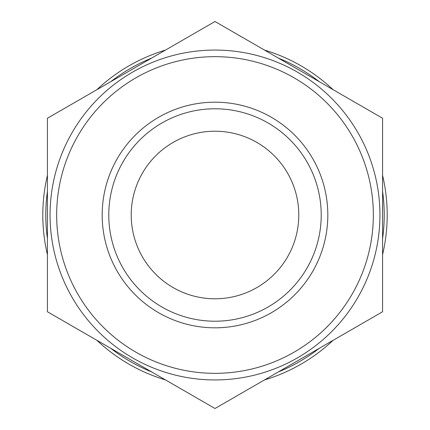 <?xml version="1.0" encoding="UTF-8"?>
<svg xmlns="http://www.w3.org/2000/svg" width="430" height="430" viewBox="0 0 430 430"><rect width="100%" height="100%" fill="white"/><g stroke="black" fill="none" stroke-linecap="round" stroke-linejoin="round"><path stroke-width="0.64" d="M382.576 118.25L215 21.5L47.424 118.25L47.424 311.75L215 408.5L382.576 311.75L382.576 118.25M165.518 50.068A172.194 172.194 0 0 0 96.906 89.682A172.194 172.194 0 0 1 165.518 50.068M47.424 175.386A172.194 172.194 0 0 0 47.424 254.614A172.194 172.194 0 0 1 47.424 175.386M96.906 340.318A172.194 172.194 0 0 0 165.518 379.932A172.194 172.194 0 0 1 96.906 340.318M264.482 379.932A172.194 172.194 0 0 0 333.094 340.318A172.194 172.194 0 0 1 264.482 379.932M382.576 254.614A172.194 172.194 0 0 0 382.576 175.386A172.194 172.194 0 0 1 382.576 254.614M333.094 89.682A172.194 172.194 0 0 0 264.482 50.068A172.194 172.194 0 0 1 333.094 89.682M151.623 58.093A169.226 169.226 0 0 0 110.8 81.657M47.424 191.431A169.226 169.226 0 0 0 47.424 238.569M110.8 348.343A169.226 169.226 0 0 0 151.623 371.907M278.377 371.907A169.226 169.226 0 0 0 319.2 348.343M382.576 238.569A169.226 169.226 0 0 0 382.576 191.431M319.2 81.657A169.226 169.226 0 0 0 278.377 58.093M215 102.184A112.816 112.816 0 0 0 117.299 271.411A112.816 112.816 0 0 0 312.701 271.411A112.816 112.816 0 0 0 215 102.184M215 108.779A106.221 106.221 0 0 0 123.012 268.11A106.221 106.221 0 0 0 306.988 268.11A106.221 106.221 0 0 0 215 108.779M215 50.063A164.937 164.937 0 0 0 50.063 215A164.937 164.937 0 0 0 215 379.937A164.937 164.937 0 0 0 379.937 215A164.937 164.937 0 0 0 215 50.063A164.937 164.937 0 0 0 72.159 297.469A164.937 164.937 0 0 0 357.841 297.469A164.937 164.937 0 0 0 215 50.063M215 131.214A83.785 83.785 0 0 0 142.438 256.893A83.785 83.785 0 0 0 287.562 256.893A83.785 83.785 0 0 0 215 131.214M373.342 215A158.342 158.342 0 0 0 135.832 77.873A158.342 158.342 0 0 0 135.832 352.127A158.342 158.342 0 0 0 373.342 215"/></g></svg>
